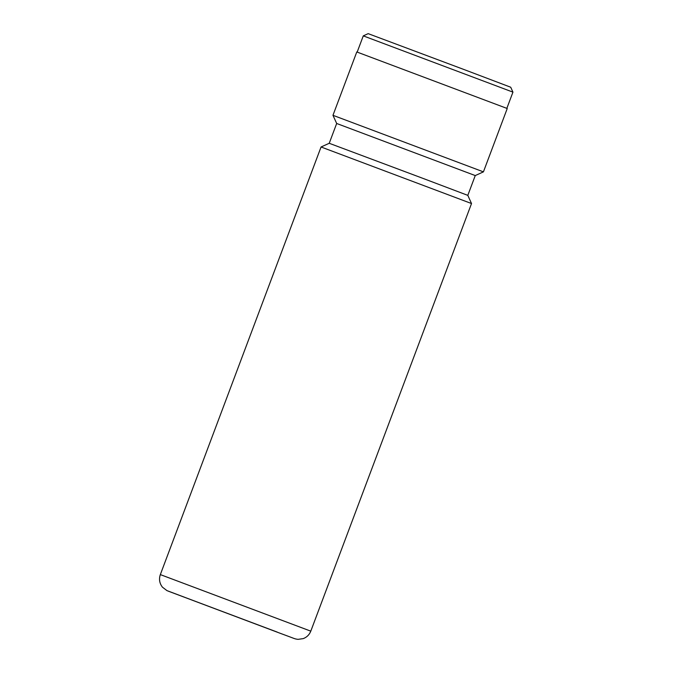 <?xml version="1.0" encoding="UTF-8"?>
<svg xmlns="http://www.w3.org/2000/svg" width="673" height="673" viewBox="0 0 673 673"><rect width="100%" height="100%" fill="white"/><g stroke="black" fill="none" stroke-linecap="round" stroke-linejoin="round"><path stroke-width="1.01" d="M363.277 35.871L368.181 33.65L462.814 69.083L510.714 87.229L512.944 92.134L363.277 35.871L357.178 52.09M471.521 203.54L467.811 195.363L421.239 177.731L329.232 143.282L321.063 146.983L471.521 203.54L310.791 631.156C309.361 634.748 306.838 637.238 303.229 638.627L298.038 639.35C294.143 638.82 295.969 639.056 280.809 633.52L166.929 590.608L162.445 587.176C159.493 583.365 158.786 579.175 160.334 574.599L310.791 631.156M329.232 143.282L336.677 123.479L475.256 175.569L483.424 171.867L507.24 108.513L356.783 51.956L332.967 115.31L483.424 171.859M184.94 597.405L277.234 632.09M280.784 633.512L168.174 591.121L280.784 633.512M506.845 108.353L512.944 92.134M467.811 195.363L475.256 175.569M336.677 123.479L332.967 115.31M160.334 574.599L321.063 146.983"/></g></svg>
